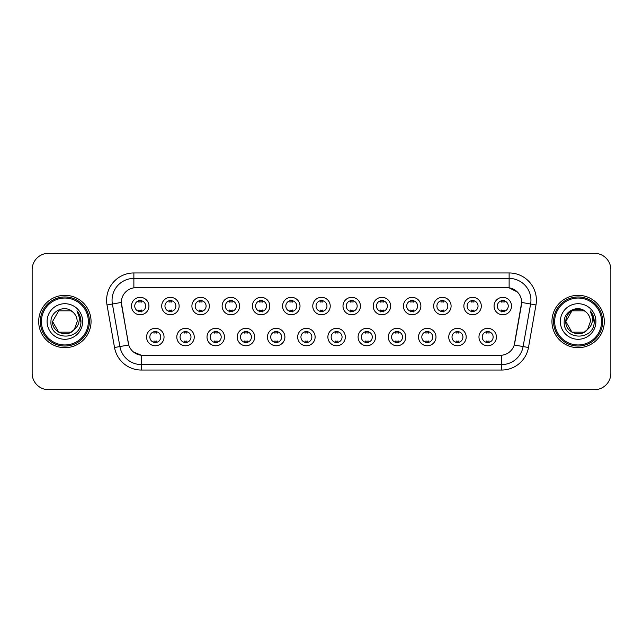 <?xml version="1.0" encoding="UTF-8"?>
<svg xmlns="http://www.w3.org/2000/svg" width="643" height="643" viewBox="0 0 643 643"><rect width="100%" height="100%" fill="white"/><g stroke="black" fill="none" stroke-linecap="round" stroke-linejoin="round"><path stroke-width="0.96" d="M194.25 337.045A8.729 8.729 0 0 1 185.522 345.773A8.729 8.729 0 0 1 176.801 337.045A8.729 8.729 0 0 1 185.522 328.316A8.729 8.729 0 0 1 194.25 337.045M180.072 337.045A5.457 5.457 0 0 0 185.522 342.502A5.457 5.457 0 0 0 190.979 337.045A5.457 5.457 0 0 0 185.522 331.587A5.457 5.457 0 0 0 180.072 337.045M224.471 337.045A8.729 8.729 0 0 1 215.743 345.773A8.729 8.729 0 0 1 207.014 337.045A8.729 8.729 0 0 1 215.743 328.316A8.729 8.729 0 0 1 224.471 337.045M210.285 337.045A5.457 5.457 0 0 0 215.743 342.502A5.457 5.457 0 0 0 221.192 337.045A5.457 5.457 0 0 0 215.743 331.587A5.457 5.457 0 0 0 210.285 337.045M254.684 337.045A8.729 8.729 0 0 1 245.956 345.773A8.729 8.729 0 0 1 237.235 337.045A8.729 8.729 0 0 1 245.956 328.316A8.729 8.729 0 0 1 254.684 337.045M240.506 337.045A5.457 5.457 0 0 0 245.956 342.502A5.457 5.457 0 0 0 251.413 337.045A5.457 5.457 0 0 0 245.956 331.587A5.457 5.457 0 0 0 240.506 337.045M284.905 337.045A8.729 8.729 0 0 1 276.177 345.773A8.729 8.729 0 0 1 267.448 337.045A8.729 8.729 0 0 1 276.177 328.316A8.729 8.729 0 0 1 284.905 337.045M270.719 337.045A5.457 5.457 0 0 0 276.177 342.502A5.457 5.457 0 0 0 281.626 337.045A5.457 5.457 0 0 0 276.177 331.587A5.457 5.457 0 0 0 270.719 337.045M315.118 337.045A8.729 8.729 0 0 1 306.389 345.773A8.729 8.729 0 0 1 297.661 337.045A8.729 8.729 0 0 1 306.389 328.316A8.729 8.729 0 0 1 315.118 337.045M300.94 337.045A5.457 5.457 0 0 0 306.389 342.502A5.457 5.457 0 0 0 311.847 337.045A5.457 5.457 0 0 0 306.389 331.587A5.457 5.457 0 0 0 300.94 337.045M345.339 337.045A8.729 8.729 0 0 1 336.611 345.773A8.729 8.729 0 0 1 327.882 337.045A8.729 8.729 0 0 1 336.611 328.316A8.729 8.729 0 0 1 345.339 337.045M331.153 337.045A5.457 5.457 0 0 0 336.611 342.502A5.457 5.457 0 0 0 342.06 337.045A5.457 5.457 0 0 0 336.611 331.587A5.457 5.457 0 0 0 331.153 337.045M375.552 337.045A8.729 8.729 0 0 1 366.823 345.773A8.729 8.729 0 0 1 358.095 337.045A8.729 8.729 0 0 1 366.823 328.316A8.729 8.729 0 0 1 375.552 337.045M361.374 337.045A5.457 5.457 0 0 0 366.823 342.502A5.457 5.457 0 0 0 372.281 337.045A5.457 5.457 0 0 0 366.823 331.587A5.457 5.457 0 0 0 361.374 337.045M405.765 337.045A8.729 8.729 0 0 1 397.044 345.773A8.729 8.729 0 0 1 388.316 337.045A8.729 8.729 0 0 1 397.044 328.316A8.729 8.729 0 0 1 405.765 337.045M391.587 337.045A5.457 5.457 0 0 0 397.044 342.502A5.457 5.457 0 0 0 402.494 337.045A5.457 5.457 0 0 0 397.044 331.587A5.457 5.457 0 0 0 391.587 337.045M435.986 337.045A8.729 8.729 0 0 1 427.257 345.773A8.729 8.729 0 0 1 418.529 337.045A8.729 8.729 0 0 1 427.257 328.316A8.729 8.729 0 0 1 435.986 337.045M421.808 337.045A5.457 5.457 0 0 0 427.257 342.502A5.457 5.457 0 0 0 432.715 337.045A5.457 5.457 0 0 0 427.257 331.587A5.457 5.457 0 0 0 421.808 337.045M466.199 337.045A8.729 8.729 0 0 1 457.478 345.773A8.729 8.729 0 0 1 448.75 337.045A8.729 8.729 0 0 1 457.478 328.316A8.729 8.729 0 0 1 466.199 337.045M452.021 337.045A5.457 5.457 0 0 0 457.478 342.502A5.457 5.457 0 0 0 462.928 337.045A5.457 5.457 0 0 0 457.478 331.587A5.457 5.457 0 0 0 452.021 337.045M496.42 337.045A8.729 8.729 0 0 1 487.691 345.773A8.729 8.729 0 0 1 478.963 337.045A8.729 8.729 0 0 1 487.691 328.316A8.729 8.729 0 0 1 496.42 337.045M482.234 337.045A5.457 5.457 0 0 0 487.691 342.502A5.457 5.457 0 0 0 493.149 337.045A5.457 5.457 0 0 0 487.691 331.587A5.457 5.457 0 0 0 482.234 337.045M164.037 337.045A8.729 8.729 0 0 1 155.309 345.773A8.729 8.729 0 0 1 146.58 337.045A8.729 8.729 0 0 1 155.309 328.316A8.729 8.729 0 0 1 164.037 337.045M149.851 337.045A5.457 5.457 0 0 0 155.309 342.502A5.457 5.457 0 0 0 160.766 337.045A5.457 5.457 0 0 0 155.309 331.587A5.457 5.457 0 0 0 149.851 337.045M179.14 306.068A8.729 8.729 0 0 1 170.419 314.789A8.729 8.729 0 0 1 161.69 306.068A8.729 8.729 0 0 1 170.419 297.339A8.729 8.729 0 0 1 179.14 306.068M164.962 306.068A5.457 5.457 0 0 0 170.419 311.517A5.457 5.457 0 0 0 175.869 306.068A5.457 5.457 0 0 0 170.419 300.611A5.457 5.457 0 0 0 164.962 306.068M209.361 306.068A8.729 8.729 0 0 1 200.632 314.789A8.729 8.729 0 0 1 191.903 306.068A8.729 8.729 0 0 1 200.632 297.339A8.729 8.729 0 0 1 209.361 306.068M195.183 306.068A5.457 5.457 0 0 0 200.632 311.517A5.457 5.457 0 0 0 206.09 306.068A5.457 5.457 0 0 0 200.632 300.611A5.457 5.457 0 0 0 195.183 306.068M239.574 306.068A8.729 8.729 0 0 1 230.853 314.789A8.729 8.729 0 0 1 222.124 306.068A8.729 8.729 0 0 1 230.853 297.339A8.729 8.729 0 0 1 239.574 306.068M225.396 306.068A5.457 5.457 0 0 0 230.853 311.517A5.457 5.457 0 0 0 236.302 306.068A5.457 5.457 0 0 0 230.853 300.611A5.457 5.457 0 0 0 225.396 306.068M269.795 306.068A8.729 8.729 0 0 1 261.066 314.789A8.729 8.729 0 0 1 252.337 306.068A8.729 8.729 0 0 1 261.066 297.339A8.729 8.729 0 0 1 269.795 306.068M255.609 306.068A5.457 5.457 0 0 0 261.066 311.517A5.457 5.457 0 0 0 266.524 306.068A5.457 5.457 0 0 0 261.066 300.611A5.457 5.457 0 0 0 255.609 306.068M300.008 306.068A8.729 8.729 0 0 1 291.287 314.789A8.729 8.729 0 0 1 282.558 306.068A8.729 8.729 0 0 1 291.287 297.339A8.729 8.729 0 0 1 300.008 306.068M285.83 306.068A5.457 5.457 0 0 0 291.287 311.517A5.457 5.457 0 0 0 296.736 306.068A5.457 5.457 0 0 0 291.287 300.611A5.457 5.457 0 0 0 285.83 306.068M330.229 306.068A8.729 8.729 0 0 1 321.5 314.789A8.729 8.729 0 0 1 312.771 306.068A8.729 8.729 0 0 1 321.5 297.339A8.729 8.729 0 0 1 330.229 306.068M316.043 306.068A5.457 5.457 0 0 0 321.5 311.517A5.457 5.457 0 0 0 326.957 306.068A5.457 5.457 0 0 0 321.5 300.611A5.457 5.457 0 0 0 316.043 306.068M360.442 306.068A8.729 8.729 0 0 1 351.713 314.789A8.729 8.729 0 0 1 342.992 306.068A8.729 8.729 0 0 1 351.713 297.339A8.729 8.729 0 0 1 360.442 306.068M346.264 306.068A5.457 5.457 0 0 0 351.713 311.517A5.457 5.457 0 0 0 357.17 306.068A5.457 5.457 0 0 0 351.713 300.611A5.457 5.457 0 0 0 346.264 306.068M390.663 306.068A8.729 8.729 0 0 1 381.934 314.789A8.729 8.729 0 0 1 373.205 306.068A8.729 8.729 0 0 1 381.934 297.339A8.729 8.729 0 0 1 390.663 306.068M376.476 306.068A5.457 5.457 0 0 0 381.934 311.517A5.457 5.457 0 0 0 387.391 306.068A5.457 5.457 0 0 0 381.934 300.611A5.457 5.457 0 0 0 376.476 306.068M420.876 306.068A8.729 8.729 0 0 1 412.147 314.789A8.729 8.729 0 0 1 403.426 306.068A8.729 8.729 0 0 1 412.147 297.339A8.729 8.729 0 0 1 420.876 306.068M406.697 306.068A5.457 5.457 0 0 0 412.147 311.517A5.457 5.457 0 0 0 417.604 306.068A5.457 5.457 0 0 0 412.147 300.611A5.457 5.457 0 0 0 406.697 306.068M451.097 306.068A8.729 8.729 0 0 1 442.368 314.789A8.729 8.729 0 0 1 433.639 306.068A8.729 8.729 0 0 1 442.368 297.339A8.729 8.729 0 0 1 451.097 306.068M436.91 306.068A5.457 5.457 0 0 0 442.368 311.517A5.457 5.457 0 0 0 447.817 306.068A5.457 5.457 0 0 0 442.368 300.611A5.457 5.457 0 0 0 436.91 306.068M481.31 306.068A8.729 8.729 0 0 1 472.581 314.789A8.729 8.729 0 0 1 463.86 306.068A8.729 8.729 0 0 1 472.581 297.339A8.729 8.729 0 0 1 481.31 306.068M467.131 306.068A5.457 5.457 0 0 0 472.581 311.517A5.457 5.457 0 0 0 478.038 306.068A5.457 5.457 0 0 0 472.581 300.611A5.457 5.457 0 0 0 467.131 306.068M511.531 306.068A8.729 8.729 0 0 1 502.802 314.789A8.729 8.729 0 0 1 494.073 306.068A8.729 8.729 0 0 1 502.802 297.339A8.729 8.729 0 0 1 511.531 306.068M497.344 306.068A5.457 5.457 0 0 0 502.802 311.517A5.457 5.457 0 0 0 508.251 306.068A5.457 5.457 0 0 0 502.802 300.611A5.457 5.457 0 0 0 497.344 306.068M148.927 306.068A8.729 8.729 0 0 1 140.198 314.789A8.729 8.729 0 0 1 131.469 306.068A8.729 8.729 0 0 1 140.198 297.339A8.729 8.729 0 0 1 148.927 306.068M134.749 306.068A5.457 5.457 0 0 0 140.198 311.517A5.457 5.457 0 0 0 145.656 306.068A5.457 5.457 0 0 0 140.198 300.611A5.457 5.457 0 0 0 134.749 306.068M114.518 347.509L107.019 304.967A27.271 27.271 0 0 1 133.873 272.954L509.127 272.954A27.271 27.271 0 0 1 535.981 304.967L528.482 347.509A27.271 27.271 0 0 1 501.628 370.046L141.372 370.046A27.271 27.271 0 0 1 114.518 347.509L128.737 345.002L121.551 304.967A14.725 14.725 0 0 1 136.051 287.686L506.949 287.686A14.725 14.725 0 0 1 521.449 304.967L514.713 343.145A14.725 14.725 0 0 1 500.214 355.314L142.786 355.314A14.725 14.725 0 0 1 128.287 343.145L121.326 302.443L112.388 304.018A21.814 21.814 0 0 1 133.873 278.411L509.127 278.411A21.814 21.814 0 0 1 530.612 304.018L523.113 346.561A21.814 21.814 0 0 1 501.628 364.589L141.372 364.589A21.814 21.814 0 0 1 119.887 346.561L112.388 304.018A21.814 21.814 0 0 1 112.059 300.225M38.693 321.5A26.178 26.178 0 0 0 64.879 347.678A26.178 26.178 0 0 0 91.057 321.5A26.178 26.178 0 0 0 64.879 295.322A26.178 26.178 0 0 0 38.693 321.5A26.178 26.178 0 0 0 64.879 347.678A26.178 26.178 0 0 0 91.057 321.5A26.178 26.178 0 0 0 64.879 295.322A26.178 26.178 0 0 0 38.693 321.5M551.943 321.5A26.178 26.178 0 0 0 578.121 347.678A26.178 26.178 0 0 0 604.307 321.5A26.178 26.178 0 0 0 578.121 295.322A26.178 26.178 0 0 0 551.943 321.5A26.178 26.178 0 0 0 578.121 347.678A26.178 26.178 0 0 0 604.307 321.5A26.178 26.178 0 0 0 578.121 295.322A26.178 26.178 0 0 0 551.943 321.5M133.873 272.954L133.873 287.847L506.949 287.686L509.127 287.847L517.358 291.994M121.326 302.411L121.487 300.225M500.214 355.314L142.786 355.314M141.372 370.046L141.372 355.249L133.511 352.034M530.612 304.018L521.674 302.443L514.263 345.002L523.113 346.561L530.612 304.018L535.981 304.967M514.713 343.145L514.625 343.611M128.375 343.611L128.287 343.145M610.85 269.682A16.364 16.364 0 0 0 594.486 253.318L48.514 253.318A16.364 16.364 0 0 0 32.15 269.682L32.15 373.318A16.364 16.364 0 0 0 48.514 389.682L594.486 389.682A16.364 16.364 0 0 0 610.85 373.318L610.85 269.682L610.85 373.318M32.15 269.682L32.15 373.318M594.486 253.318L48.514 253.318M48.514 389.682L594.486 389.682M141.564 300.225L141.564 302.106A4.188 4.188 0 0 0 138.84 302.106L138.84 300.225M138.84 311.903L138.84 310.022A4.188 4.188 0 0 0 141.564 310.022L141.564 311.903M153.942 342.888L153.942 340.999A4.188 4.188 0 0 0 156.675 340.999L156.675 342.888M156.675 331.201L156.675 333.09A4.188 4.188 0 0 0 153.942 333.09L153.942 331.201M171.777 300.225L171.777 302.106A4.188 4.188 0 0 0 169.053 302.106L169.053 300.225M169.053 311.903L169.053 310.022A4.188 4.188 0 0 0 171.777 310.022L171.777 311.903M201.998 300.225L201.998 302.106A4.188 4.188 0 0 0 199.266 302.106L199.266 300.225M199.266 311.903L199.266 310.022A4.188 4.188 0 0 0 201.998 310.022L201.998 311.903M232.211 300.225L232.211 302.106A4.188 4.188 0 0 0 229.487 302.106L229.487 300.225M229.487 311.903L229.487 310.022A4.188 4.188 0 0 0 232.211 310.022L232.211 311.903M262.432 300.225L262.432 302.106A4.188 4.188 0 0 0 259.7 302.106L259.7 300.225M259.7 311.903L259.7 310.022A4.188 4.188 0 0 0 262.432 310.022L262.432 311.903M184.163 342.888L184.163 340.999A4.188 4.188 0 0 0 186.888 340.999L186.888 342.888M186.888 331.201L186.888 333.09A4.188 4.188 0 0 0 184.163 333.09L184.163 331.201M214.376 342.888L214.376 340.999A4.188 4.188 0 0 0 217.101 340.999L217.101 342.888M217.101 331.201L217.101 333.09A4.188 4.188 0 0 0 214.376 333.09L214.376 331.201M244.597 342.888L244.597 340.999A4.188 4.188 0 0 0 247.322 340.999L247.322 342.888M247.322 331.201L247.322 333.09A4.188 4.188 0 0 0 244.597 333.09L244.597 331.201M71.043 332.182A12.33 12.33 0 0 0 74.371 329.369L71.646 331.804M88.332 321.5A23.453 23.453 0 0 0 64.879 298.047A23.453 23.453 0 0 0 41.425 321.5A23.453 23.453 0 0 0 64.879 344.953A23.453 23.453 0 0 0 88.332 321.5M89.417 321.5A24.547 24.547 0 0 0 64.879 296.953A24.547 24.547 0 0 0 40.332 321.5A24.547 24.547 0 0 0 64.879 346.047A24.547 24.547 0 0 0 89.417 321.5M58.714 310.818L52.549 321.5C51.914 332.463 67.451 338.21 74.122 329.658L71.043 332.182L58.714 332.182L52.549 321.5L58.714 332.182L71.043 332.182L74.371 329.369L71.043 332.182L58.714 332.182L52.549 321.5L58.714 310.818L71.043 310.818L72.956 312.185C65.385 304.252 50.821 310.786 50.958 321.5C49.567 340.533 80.431 341.031 80.93 322.424L80.954 321.5C80.905 317.457 79.563 313.905 76.919 310.842C78.928 314.146 79.636 317.698 79.041 321.5C78.502 324.675 76.943 327.295 74.371 329.369L71.622 331.82M74.371 329.369L77.208 321.5C77.136 317.779 75.721 314.676 72.956 312.185M47.092 321.5A17.787 17.787 0 0 0 64.879 339.287A17.787 17.787 0 0 0 82.658 321.5A17.787 17.787 0 0 0 64.879 303.713A17.787 17.787 0 0 0 47.092 321.5M77.039 310.979L80.946 321.966M76.919 310.842L80.134 316.42M584.286 332.182A12.33 12.33 0 0 0 587.614 329.369L584.286 332.182L571.957 332.182L565.792 321.5L571.957 310.818L584.286 310.818L586.199 312.185C578.636 304.252 564.064 310.786 564.2 321.5C562.818 340.533 593.682 341.031 594.18 322.424L594.204 321.5C594.156 317.457 592.814 313.905 590.17 310.842C592.179 314.146 592.886 317.698 592.291 321.5C591.753 324.675 590.194 327.295 587.614 329.369L587.364 329.658C580.701 338.21 565.165 332.463 565.792 321.5L571.957 332.182L584.286 332.182L587.614 329.369L584.857 331.828M601.575 321.5A23.453 23.453 0 0 0 578.121 298.047A23.453 23.453 0 0 0 554.668 321.5A23.453 23.453 0 0 0 578.121 344.953A23.453 23.453 0 0 0 601.575 321.5M602.668 321.5A24.547 24.547 0 0 0 578.121 296.953A24.547 24.547 0 0 0 553.583 321.5A24.547 24.547 0 0 0 578.121 346.047A24.547 24.547 0 0 0 602.668 321.5M587.614 329.369L590.451 321.5C590.387 317.779 588.964 314.676 586.199 312.185M560.342 321.5A17.787 17.787 0 0 0 578.121 339.287A17.787 17.787 0 0 0 595.908 321.5A17.787 17.787 0 0 0 578.121 303.713A17.787 17.787 0 0 0 560.342 321.5M584.286 310.818A12.33 12.33 0 0 0 565.792 321.5M590.29 310.979L594.196 321.966L590.17 310.842L593.376 316.42M594.204 321.5L590.17 310.842L594.196 321.966M292.645 300.225L292.645 302.106A4.188 4.188 0 0 0 289.921 302.106L289.921 300.225M289.921 311.903L289.921 310.022A4.188 4.188 0 0 0 292.645 310.022L292.645 311.903M322.866 300.225L322.866 302.106A4.188 4.188 0 0 0 320.134 302.106L320.134 300.225M320.134 311.903L320.134 310.022A4.188 4.188 0 0 0 322.866 310.022L322.866 311.903M353.079 300.225L353.079 302.106A4.188 4.188 0 0 0 350.355 302.106L350.355 300.225M350.355 311.903L350.355 310.022A4.188 4.188 0 0 0 353.079 310.022L353.079 311.903M274.81 342.888L274.81 340.999A4.188 4.188 0 0 0 277.535 340.999L277.535 342.888M277.535 331.201L277.535 333.09A4.188 4.188 0 0 0 274.81 333.09L274.81 331.201M305.031 342.888L305.031 340.999A4.188 4.188 0 0 0 307.756 340.999L307.756 342.888M307.756 331.201L307.756 333.09A4.188 4.188 0 0 0 305.031 333.09L305.031 331.201M335.244 342.888L335.244 340.999A4.188 4.188 0 0 0 337.969 340.999L337.969 342.888M337.969 331.201L337.969 333.09A4.188 4.188 0 0 0 335.244 333.09L335.244 331.201M383.3 300.225L383.3 302.106A4.188 4.188 0 0 0 380.568 302.106L380.568 300.225M380.568 311.903L380.568 310.022A4.188 4.188 0 0 0 383.3 310.022L383.3 311.903M413.513 300.225L413.513 302.106A4.188 4.188 0 0 0 410.789 302.106L410.789 300.225M410.789 311.903L410.789 310.022A4.188 4.188 0 0 0 413.513 310.022L413.513 311.903M443.734 300.225L443.734 302.106A4.188 4.188 0 0 0 441.002 302.106L441.002 300.225M441.002 311.903L441.002 310.022A4.188 4.188 0 0 0 443.734 310.022L443.734 311.903M473.947 300.225L473.947 302.106A4.188 4.188 0 0 0 471.223 302.106L471.223 300.225M471.223 311.903L471.223 310.022A4.188 4.188 0 0 0 473.947 310.022L473.947 311.903M504.16 300.225L504.16 302.106A4.188 4.188 0 0 0 501.436 302.106L501.436 300.225M501.436 311.903L501.436 310.022A4.188 4.188 0 0 0 504.16 310.022L504.16 311.903M365.465 342.888L365.465 340.999A4.188 4.188 0 0 0 368.19 340.999L368.19 342.888M368.19 331.201L368.19 333.09A4.188 4.188 0 0 0 365.465 333.09L365.465 331.201M395.678 342.888L395.678 340.999A4.188 4.188 0 0 0 398.403 340.999L398.403 342.888M398.403 331.201L398.403 333.09A4.188 4.188 0 0 0 395.678 333.09L395.678 331.201M425.899 342.888L425.899 340.999A4.188 4.188 0 0 0 428.624 340.999L428.624 342.888M428.624 331.201L428.624 333.09A4.188 4.188 0 0 0 425.899 333.09L425.899 331.201M456.112 342.888L456.112 340.999A4.188 4.188 0 0 0 458.837 340.999L458.837 342.888M458.837 331.201L458.837 333.09A4.188 4.188 0 0 0 456.112 333.09L456.112 331.201M486.325 342.888L486.325 340.999A4.188 4.188 0 0 0 489.058 340.999L489.058 342.888M489.058 331.201L489.058 333.09A4.188 4.188 0 0 0 486.325 333.09L486.325 331.201M509.127 272.954L509.127 287.847M501.628 355.249L501.628 370.046M107.019 304.967L112.388 304.018M523.113 346.561L528.482 347.509"/></g></svg>
